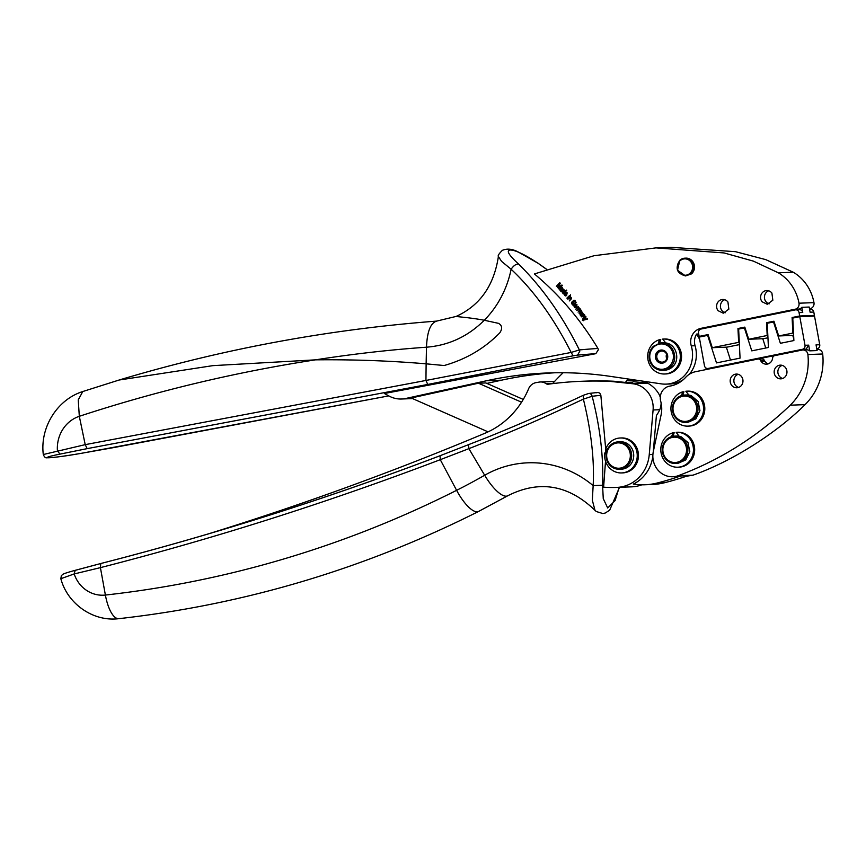 <?xml version="1.0" encoding="UTF-8"?>
<svg xmlns="http://www.w3.org/2000/svg" width="866" height="866" viewBox="0 0 866 866"><rect width="100%" height="100%" fill="white"/><g stroke="black" fill="none" stroke-linecap="round" stroke-linejoin="round"><path stroke-width="1.3" d="M816.768 348.825L817.201 348.738A3.432 3.204 -92.2 0 0 819.734 344.733L816.053 344.863L817.082 350.578L809.721 350.849A5.142 4.795 87.8 0 0 806.657 349.821L802.944 349.961A5.142 4.795 87.8 0 1 807.902 354.551A60.003 56.009 87.8 0 1 790.279 405.191C757.425 436.561 720.068 460.073 678.208 475.715A20.567 19.204 87.8 0 1 672.828 476.755A20.567 19.204 87.8 0 1 653.321 451.554L661.115 414.76A26.738 24.962 87.8 0 0 660.726 401.315A11.994 11.204 87.8 0 1 669.754 386.128A29.996 28.004 87.8 0 0 685.526 377.489A20.567 19.204 87.8 0 1 695.625 371.687L757.826 359.065A2.739 2.566 87.8 0 1 760.586 360.494L764.299 360.353A2.739 2.566 87.8 0 0 761.928 358.87L758.215 359.011M760.586 360.494A6.863 6.408 87.8 0 0 772.624 358.048A2.739 2.566 87.8 0 1 774.691 355.634L802.219 350.048A5.142 4.795 87.8 0 1 802.944 349.961M688.091 394.907A13.715 12.806 87.8 0 1 688.113 394.907A13.715 12.806 87.8 0 1 688.751 394.896A13.715 12.806 87.8 0 0 688.08 394.907L688.113 394.907A13.715 12.806 87.8 0 0 687.409 394.95M785.57 367.747A6.852 6.398 87.8 0 1 780.829 378.843A6.852 6.398 87.8 0 1 774.734 369.122A6.852 6.398 87.8 0 1 785.57 367.747M741.577 376.678A6.852 6.398 87.8 0 1 736.836 387.773A6.852 6.398 87.8 0 1 730.752 378.052A6.852 6.398 87.8 0 1 741.577 376.678M677.97 435.988A13.715 12.806 87.8 0 1 677.981 435.988A13.715 12.806 87.8 0 1 678.922 435.988A13.715 12.806 87.8 0 0 677.948 435.988L677.981 435.988A13.715 12.806 87.8 0 0 677.277 436.031M768.358 363.839A6.852 6.398 87.8 0 1 764.299 360.353M819.734 344.733L814.527 316.101L799.794 316.653L792.769 318.082L793.884 340.555L780.374 343.304L773.522 321.99L767.233 323.267L768.423 347.472L751.775 350.86L744.392 327.911L738.633 329.08L740.062 358.123L716.496 362.908L707.641 335.369L699.263 337.069L704.459 365.701A3.432 3.204 -92.2 0 0 707.738 368.494L711.895 368.288L806.149 349.15L808.682 345.144L809.721 350.849M708.778 369.024L708.669 368.451M707.738 368.494A3.432 3.204 -92.2 0 0 708.215 368.429L802.468 349.29A3.432 3.204 -92.2 0 0 805.001 345.285L799.794 316.653M778.328 272.801L753.431 261.142L724.063 252.937L655.952 247.882L670.923 247.319L735.505 251.681L765.728 259.616L793.299 272.238L778.328 272.801A44.231 41.297 87.8 0 1 798.993 303.208A5.142 4.795 87.8 0 1 795.194 309.216L701.027 328.333A13.715 12.806 87.8 0 0 691.274 345.88L695.073 345.729A13.715 12.806 87.8 0 1 696.589 334.081L698.028 336.473A36.87 34.424 87.8 0 1 699.717 339.624M695.073 345.729A29.52 27.56 87.8 0 1 689.379 374.231M683.339 379.644A29.52 27.56 87.8 0 1 669.916 383.984L666.106 384.125A29.52 27.56 87.8 0 1 661.386 383.876L610.465 376.385A394.257 368.061 87.8 0 0 547.366 372.975A394.257 368.061 87.8 0 0 486.584 380.737L501.555 380.174A394.257 368.061 87.8 0 1 554.857 372.77M552.53 383.638L555.074 380.921A222.226 207.461 87.8 0 1 563.138 372.737M208.414 533.867A3431.016 3203.128 87.8 0 0 485.068 433.206A85.712 80.018 87.8 0 0 528.596 388.791A10.738 10.024 87.8 0 1 536.097 382.62A394.257 368.061 87.8 0 1 539.323 382.079A10.284 9.602 87.8 0 1 540.427 381.971A10.284 9.602 87.8 0 1 546.067 383.66A3.453 3.226 87.8 0 0 548.243 384.201A390.956 364.987 87.8 0 1 581.725 381.278L585.535 381.137A390.956 364.987 87.8 0 1 601.502 380.899A390.826 364.867 87.8 0 1 612.987 381.202A34.283 32.01 87.8 0 1 614.817 381.332L625.414 382.436L626.789 380.672A4.114 3.843 87.8 0 1 629.571 379.2M643.276 381.213A30.884 28.838 87.8 0 1 644.142 381.527A30.851 28.805 87.8 0 1 658.117 392.763A17.147 16.01 87.8 0 1 660.293 397.31M661.115 402.928A17.147 16.01 87.8 0 1 659.329 410.646A31.144 29.076 87.8 0 1 656.406 415.496L653.3 451.651M652.845 456.36A36.34 33.926 87.8 0 1 633.327 484.083A68.566 64.008 87.8 0 0 644.91 484.776L652.271 484.495A68.566 64.008 87.8 0 0 664.817 482.676A325.692 304.063 87.8 0 0 688.026 475.694L680.665 475.975A325.692 304.063 87.8 0 1 657.446 482.957A68.566 64.008 87.8 0 1 644.91 484.776M680.665 475.975L676.378 476.625M706.212 369.544L705.952 367.996M698.7 333.995L696.589 334.081M652.899 454.477L649.251 454.607L653.094 409.964L659.751 409.715M625.414 382.436L632.786 382.166L634.161 380.39A4.114 3.843 87.8 0 1 634.572 379.936M633.176 381.657L647.746 383.183L632.84 383.757L611.006 381.473L614.817 381.332M703.722 328.485A13.715 12.806 87.8 0 1 704.87 328.192L799.037 309.075A5.142 4.795 87.8 0 0 801.808 307.322L802.75 312.474A3.432 3.204 -92.2 0 0 799.47 309.692L795.789 309.822A3.432 3.204 -92.2 0 0 795.313 309.887L701.059 329.026A3.432 3.204 -92.2 0 0 698.526 333.031L699.133 336.398L703.365 336.235M641.825 484.808A36.34 33.926 87.8 0 1 632.093 486.822A125.364 117.04 87.8 0 1 631.141 486.865L616.17 487.428A125.364 117.04 87.8 0 1 603.602 487.179L605.529 461.221M793.299 272.238A44.231 41.297 87.8 0 1 813.964 302.635A5.142 4.795 87.8 0 1 810.175 308.653L809.493 308.783M486.854 383.4L501.555 380.174M411.783 398.241L405.808 398.468L486.584 380.737M523.259 399.432L485.815 382.934L478.443 383.216L411.188 397.981L488.088 431.863M801.808 307.322L809.18 307.04L810.111 312.193L813.791 312.052L814.408 315.43L810.305 316.263M619.19 487.309L615.098 500.602L607.694 507.974L603.256 498.632L602.584 485.209C603.645 457.172 600.17 427.523 592.149 396.26L583.37 399.129C591.251 431.333 594.52 460.171 593.156 485.631L592.322 500.202L594.996 510.334L596.295 511.525L602.812 513.538L605.161 513.062L609.664 510.236L619.515 487.298M596.468 392.753C598.698 392.125 600.16 392.969 600.852 395.286L605.702 449.043M605.713 449.638L605.702 452.94M655.952 247.882L594.044 255.719L534.398 273.937C559.512 294.916 580.685 319.76 597.93 348.468L598.395 349.712L595.797 353.685L384.385 393.5L389.029 396.033A27.431 25.601 87.8 0 0 401.586 399.01L412.573 398.587M521.548 402.203L478.443 383.216M699.133 336.398L708.074 334.59L712.285 347.699L738.644 342.351L737.962 328.517L744.814 327.121L748.722 339.255L767.189 335.499L766.562 322.704L773.944 321.21L778.686 335.965L793.624 335.358M748.722 339.255L763.455 338.693L767.947 337.783M712.285 347.699L727.018 347.136L739.391 344.625M809.591 309.303L810.522 309.27A3.432 3.204 87.8 0 1 813.791 312.052M602.584 485.209L593.156 485.631A106.691 99.601 -92.2 0 0 484.668 475.25L468.885 448.653C504.207 434.764 533.229 422.738 583.37 399.129L583.338 395.286C548.492 411.653 515.53 426.05 484.43 438.467L439.96 455.765C327.532 498.491 214.443 534.419 100.683 563.539L75.169 570.337C63.294 573.552 63.002 574.266 62.742 574.407L61.345 575.684L60.837 578.705L74.184 573.942L75.169 570.337M511.124 269.25A99.828 93.203 87.8 0 1 484.289 320.258C467.986 336.452 448.718 345.426 426.494 347.201L426.126 363.828C389.743 360.765 352.863 359.433 315.495 359.845C352.31 354.053 389.31 349.842 426.494 347.201C427.144 331.602 430.543 322.899 436.713 321.113L436.583 321.113C328.582 329.361 222.735 348.998 119.064 380.033L212.82 365.647L315.495 359.845C234.989 372.239 156.27 391.053 79.315 416.297L85.214 444.648L87.174 448.631L59.971 454.12L57.416 450.85A33.731 31.49 87.8 0 1 79.315 416.297L78.243 399.875L82.779 391.529C57.015 399.637 39.89 427.588 43.3 454.52L85.214 444.648L425.942 380.455L571.159 352.44L579.365 349.929L579.798 351.185L577.557 355.125A271.87 13.455 -9.6 0 1 595.797 353.685M773.522 321.99L774.193 321.968M793.786 338.649L792.747 335.423M744.392 327.911L745.063 327.878M765.771 348.013L762.784 338.725M707.641 335.369L708.312 335.348M730.493 360.061L726.347 347.169M679.864 260.244L677.493 270.235L685.558 275.929L691.501 273.883A8.887 8.292 -92.2 0 0 693.958 263.87A8.887 8.292 -92.2 0 0 685.872 258.133L684.887 258.176A8.887 8.292 -92.2 0 0 684.692 258.187A8.887 8.292 -92.2 0 0 679.929 260.179M778.686 335.965L792.866 333.085L792.098 317.519L799.675 315.982L799.058 312.615A3.432 3.204 -92.2 0 0 795.789 309.822M468.506 444.767L468.885 448.653L440.274 459.684C327.586 502.518 214.303 538.511 100.413 567.641L74.184 573.942A31.836 29.725 87.8 0 0 105.392 595.05A1168.635 1091.008 87.8 0 1 105.392 595.05A30.851 11.031 83.7 0 0 118.62 618.681A30.851 11.031 83.7 0 0 118.902 618.66C93.268 622.005 67.461 603.851 60.837 578.705M439.96 455.765L440.08 455.743C327.586 498.502 214.476 534.43 100.781 563.528L100.683 563.539M75.32 570.315L100.781 563.528L100.413 567.641L105.392 595.05A1168.635 1091.008 87.8 0 0 456.609 490.329A30.851 10.165 63.2 0 0 477.101 511.795A30.851 10.165 63.2 0 0 478.617 511.427L507.801 495.731A30.851 9.937 60.3 0 1 506.166 496.175A30.851 9.937 60.3 0 1 484.668 475.25A677.58 632.581 87.8 0 1 456.609 490.329L440.274 459.684L440.08 455.743M664.817 342.763A13.715 12.806 -92.2 0 0 664.168 342.806L665.575 342.763M665.716 342.936A13.715 12.806 -92.2 0 0 663.486 342.817L660.79 342.936C672.622 341.128 679.81 359.141 670.381 366.968A13.715 12.806 87.8 0 1 662.468 370.302L664.525 370.226A13.715 12.806 -92.2 0 0 672.438 366.881C680.752 359.931 676.259 343.932 665.716 342.936L662.685 339.082A17.482 16.324 87.8 0 1 663.345 339.05A17.482 16.324 87.8 0 1 680.297 355.547A17.482 16.324 87.8 0 1 665.326 373.95A17.482 16.324 87.8 0 1 664.666 373.993A17.482 16.324 87.8 0 1 647.887 359.195A17.482 16.324 87.8 0 1 659.535 339.678L660.758 339.634L659.6 343.109M659.535 339.678L658.268 343.445M663.345 339.05L664.568 338.996A17.482 16.324 87.8 0 1 681.531 355.504A17.482 16.324 87.8 0 1 666.56 373.906A17.482 16.324 87.8 0 1 665.9 373.939L664.666 373.993M660.79 342.936L653.516 346.227A13.715 12.806 87.8 0 0 650.063 361.609A13.715 12.806 87.8 0 0 662.468 370.302M660.509 343.975A12.687 11.843 87.8 0 1 672.471 351.683A12.687 11.843 87.8 0 1 669.375 366.199A12.687 11.843 -92.2 0 1 652.672 364.911A12.687 11.843 -92.2 0 1 653.787 347.017A12.687 11.843 87.8 0 1 660.509 343.975M667.491 358.47A6.582 6.149 -92.2 0 0 663.291 350.297A6.582 6.149 -92.2 0 0 655.67 354.746A6.582 6.149 -92.2 0 0 659.87 362.93A6.582 6.149 -92.2 0 0 667.491 358.47M666.939 358.167A5.553 5.185 -92.2 0 0 661.743 351.044A5.553 5.185 -92.2 0 0 656.969 355.028A5.553 5.185 -92.2 0 0 662.165 362.15A5.553 5.185 -92.2 0 0 666.939 358.167M511.135 269.239L501.566 261.359L498.394 256.498C497.625 255.816 498.935 253.77 502.323 250.361C506.956 248.358 512.163 248.856 517.944 251.844L537.927 263.177C524.536 254.42 515.335 250.025 510.312 250.014C505.982 250.382 508.699 255.015 518.453 263.913C515.855 264.065 513.419 265.84 511.135 269.239M684.67 395.037A13.715 12.806 87.8 0 1 689.163 395.719A13.715 12.806 87.8 0 1 697.996 408.817A13.715 12.806 87.8 0 1 689.141 421.807A13.715 12.806 87.8 0 1 685.71 422.446A13.715 12.806 87.8 0 1 681.228 421.753A13.715 12.806 87.8 0 1 672.503 406.793A13.715 12.806 87.8 0 1 684.67 395.037L686.727 394.961A13.715 12.806 87.8 0 1 688.892 395.069L685.829 391.237A17.482 16.324 87.8 0 1 686.586 391.183A17.482 16.324 87.8 0 1 703.538 407.637A17.482 16.324 87.8 0 1 688.665 426.083A17.482 16.324 87.8 0 1 687.907 426.126A17.482 16.324 87.8 0 1 671.139 411.382A17.482 16.324 87.8 0 1 682.689 391.843L683.913 391.8L682.776 395.253M682.689 391.843L681.445 395.6M686.586 391.183L687.81 391.14A17.482 16.324 87.8 0 1 704.772 407.594A17.482 16.324 87.8 0 1 689.888 426.04A17.482 16.324 87.8 0 1 689.141 426.083L687.907 426.126M674.549 436.118A13.715 12.806 87.8 0 1 679.031 436.81A13.715 12.806 87.8 0 1 687.864 449.909A13.715 12.806 87.8 0 1 679.009 462.888A13.715 12.806 87.8 0 1 675.588 463.526A13.715 12.806 87.8 0 1 671.096 462.834A13.715 12.806 87.8 0 1 662.382 447.874A13.715 12.806 87.8 0 1 674.549 436.118L676.606 436.042A13.715 12.806 87.8 0 1 679.085 436.204L676.119 432.286A17.482 16.324 87.8 0 1 676.454 432.275A17.482 16.324 87.8 0 1 693.428 448.945A17.482 16.324 87.8 0 1 678.121 467.196A17.482 16.324 87.8 0 1 677.786 467.218A17.482 16.324 87.8 0 1 660.975 452.258A17.482 16.324 87.8 0 1 672.958 432.816L674.192 432.773L672.936 436.291M672.958 432.816L671.615 436.605M677.353 432.242A17.482 16.324 87.8 0 1 677.688 432.231A17.482 16.324 87.8 0 1 694.651 448.902A17.482 16.324 87.8 0 1 679.345 467.153A17.482 16.324 87.8 0 1 679.009 467.175L677.786 467.218M580.87 314.953L582.277 314.488L580.794 313.676L580.87 314.953L582.277 314.488M582.093 314.499L580.794 313.676M576.843 305.113L575.37 305.146L576.399 306.456L576.843 305.113L575.37 305.146M576.399 306.456L576.659 305.124M566.624 294.537L567.003 293.184L565.53 293.282L566.808 294.527L567.003 293.184L566.234 292.957M564.026 290.521L564.957 291.377L562.9 292.665L564.773 291.377L564.026 290.521L562.575 292.004L563.311 292.86L562.716 292.676M560.887 290.446L562.24 289.85L560.703 289.168L560.887 290.446L562.24 289.85M562.056 289.861L560.703 289.168M607.391 449.4L605.496 449.649A17.482 16.324 87.8 0 1 620.262 437.99A17.482 16.324 87.8 0 1 636.348 461.286A17.482 16.324 87.8 0 1 621.582 472.933A17.482 16.324 87.8 0 1 604.749 452.983L606.232 453.199M604.749 452.983L606.103 454.358M620.262 437.99L621.485 437.947A17.482 16.324 87.8 0 1 637.571 461.232A17.482 16.324 87.8 0 1 622.806 472.89L621.582 472.933M609.718 446.997A12.687 11.843 -92.2 0 0 610.552 464.912A12.687 11.843 -92.2 0 0 627.276 464.122A12.687 11.843 -92.2 0 0 630.275 456.988A12.687 11.843 -92.2 0 0 623.347 444.009A12.687 11.843 -92.2 0 0 609.718 446.997M631.595 457.086A13.715 12.806 87.8 0 1 628.359 464.804A13.715 12.806 87.8 0 1 619.385 469.253A13.715 12.806 87.8 0 1 607.272 461.297A13.715 12.806 87.8 0 1 609.372 446.293A13.715 12.806 87.8 0 1 618.346 441.844A13.715 12.806 87.8 0 1 631.595 457.086M671.031 461.881A12.687 11.843 87.8 0 1 663.432 445.849A12.687 11.843 87.8 0 1 678.359 437.795A12.687 11.843 87.8 0 1 686.543 449.909A12.687 11.843 87.8 0 1 678.349 461.924A12.687 11.843 87.8 0 1 671.031 461.881M681.152 420.789A12.687 11.843 87.8 0 1 673.564 404.758A12.687 11.843 87.8 0 1 688.492 396.715A12.687 11.843 87.8 0 1 696.665 408.828A12.687 11.843 87.8 0 1 688.47 420.833A12.687 11.843 87.8 0 1 681.152 420.789M618.346 441.844L620.402 441.768A13.715 12.806 87.8 0 1 632.516 449.714A13.715 12.806 87.8 0 1 630.416 464.717A13.715 12.806 87.8 0 1 621.442 469.166L619.385 469.253M605.496 449.649L607.586 448.999M679.085 436.204A13.715 12.806 87.8 0 1 681.087 436.735L687.972 442.526L689.801 451.695L685.731 459.943L677.645 463.451L675.588 463.526M688.892 395.069A13.715 12.806 87.8 0 1 691.22 395.643L698.104 401.445L699.934 410.603L695.853 418.863L687.766 422.359L685.71 422.446M666.593 354.14A5.553 5.185 -92.2 0 0 666.766 358.697M557.964 287.815L559.793 283.593L556.362 286.278L559.858 282.771M559.1 289.049L561.688 285.748L557.693 287.523M556.362 286.278L559.761 282.673L560.313 283.269L558.191 287.209L561.98 285.076M561.309 291.506L559.934 289.677L561.233 288.627M561.677 288.183L562.326 287.544M562.51 289.406L562.088 288.064L562.694 289.396M565.152 291.268L566.732 290.391L563.246 293.91L562.088 291.972L562.803 290.705L564.394 289.98L565.336 291.257L566.483 290.099M563.355 293.812L562.272 291.961L564.578 289.969M566.71 295.187L565.162 293.617L564.881 295.154L566.202 295.674L565.282 295.934L564.188 294.397L566.169 292.437L567.176 292.849L566.613 295.295L565.162 293.617M566.386 295.663L564.708 295.49L564.372 294.386L566.353 292.427M565.065 295.144L566.104 295.219L565.065 295.144M570.369 295.458L570.521 294.786M567.317 298.413L569.536 295.739M569.363 300.859L570.986 297.926L567.706 299.106L570.38 296.724M567.706 299.106L570.293 296.637L571.246 297.655L571.333 298.889L569.254 300.957L570.878 298.618L570.239 297.677M573.519 304.605L574.201 303.977L573.866 302.645L574.959 303.998L573.617 305.243L572.675 304.994L571.517 303.403L571.69 302.234L573.725 300.35L574.84 300.318L576.085 302.429L575.262 302.97L575.295 301.314L573.833 300.903L572.069 302.84L573.519 304.605L574.385 303.977L573.942 302.743M573.833 300.903L575.479 301.303L575.749 303.154M573.801 305.233L572.166 304.431L571.874 302.223L573.909 300.34L575.024 300.307M576.475 307.105L574.981 305.46L574.634 306.975L575.933 307.571L575.002 307.776L573.985 306.185L576.042 304.334L577.027 304.789L576.355 307.203L574.981 305.46M576.117 307.56L574.45 307.3L574.169 306.174L576.226 304.323M574.818 306.965L575.858 307.094L574.818 306.965M577.849 307.538L575.836 309.194L578.207 306.423L578.769 308.015M575.955 309.086L578.272 306.521M578.196 312.02L580.003 309.249L576.702 310.309L579.473 308.058M576.702 310.309L579.397 307.971L580.285 308.989L581.541 311.121L579.148 313.524L580.989 310.948L580.372 310.396L578.077 312.117L579.917 309.671L579.289 309M579.267 313.427L581.173 310.937L579.646 310.764M581.205 316.047L579.982 314.077L581.378 313.167M581.865 312.788L582.558 312.204M582.569 314.098L582.277 312.723L582.753 314.087M583.034 318.569L584.875 316.447L584.301 315.462L583.467 315.863L584.085 315.462M584.691 315.17L585.135 316.75L582.915 318.666L584.658 315.765L581.497 316.707L584.236 314.434L584.117 315.127L584.875 315.159M581.909 317.01L584.301 314.52M583.338 320.712L582.753 319.879M584.528 319.77L587.559 319.056L582.428 320.463L582.699 319.749L583.857 319.998L585.968 316.826L584.528 319.77L587.3 318.699M583.381 320.214L586.065 316.956M725.167 312.81A6.852 6.398 87.8 0 1 724.669 299.733M769.149 303.869A6.852 6.398 87.8 0 1 768.662 290.803M511.135 269.25C533.943 290.684 553.948 318.407 571.159 352.44L573.119 355.818L427.761 384.45L425.942 380.455L426.126 363.828L444.128 365.528C465.886 359.39 484.408 348.522 499.714 332.923C502.616 328.69 502.215 325.497 498.535 323.354L484.289 320.258C469.058 317.324 454.498 316.664 457.042 316.35M597.93 348.468A275.031 13.618 -9.6 0 0 579.365 349.929C562.413 315.819 542.105 287.144 518.453 263.913M546.533 269.294L537.927 263.177M558.191 287.209L561.915 285.011L562.413 285.553L558.841 288.757M558.657 288.768L561.504 285.758M557.509 287.534L559.609 283.593M561.547 288.259L562.142 287.555L563.236 289.276L561.255 291.647L560.053 290.435L560.551 288.638L562.391 289.515M562.142 287.555L561.449 287.837M563.831 290.078L564.394 289.98M566.202 295.674L565.466 295.923M566.277 292.427L567.176 292.849M564.881 295.154L565.92 295.23M566.884 298.131L569.46 295.642L567.068 298.131M573.909 300.34L574.84 300.318M575.933 307.571L575.186 307.766M574.634 306.975L575.673 307.105M581.714 312.864L582.374 312.215L583.305 314.044L581.118 316.198L580.036 314.856L580.696 313.135L582.45 314.196M582.374 312.215L581.671 312.399M584.301 315.462L583.283 315.874M718.076 310.688A6.852 6.398 87.8 0 1 722.742 299.484A6.852 6.398 87.8 0 1 727.927 301.996L728.847 309.162L723.262 313.189L718.076 310.688M762.058 301.758A6.852 6.398 87.8 0 1 766.724 290.554A6.852 6.398 87.8 0 1 771.909 293.065L772.829 300.231L767.244 304.258L762.058 301.758M738.687 387.416A6.852 6.398 87.8 0 1 738.189 374.296M782.669 378.485A6.852 6.398 87.8 0 1 782.171 365.365M587.927 393.694C590.017 393.077 591.424 393.933 592.149 396.26L600.852 395.286M738.644 342.351L739.283 342.319M737.962 328.517L742.184 328.355M767.189 335.499L767.828 335.478M766.562 322.704L770.794 322.553M792.866 333.085L793.505 333.053M792.098 317.519L796.33 317.357M799.675 315.982L814.408 315.43M113.543 447.614L81.361 453.308C51.451 458.623 34.304 459.272 59.971 454.12M405.808 398.468A27.431 25.601 87.8 0 1 401.586 399.01M649.251 454.607A36.34 33.926 87.8 0 1 617.112 487.385A125.364 117.04 87.8 0 1 616.17 487.428M691.274 345.88A29.52 27.56 87.8 0 1 666.106 384.125M632.84 383.757A23.999 22.408 87.8 0 1 653.094 409.964M581.725 381.278A390.956 364.987 87.8 0 1 597.702 381.051A390.826 364.867 87.8 0 1 609.177 381.343A34.283 32.01 87.8 0 1 611.006 381.473M686.424 476.246L693.006 475.163C731.348 461.665 775.925 433.617 805.077 404.628L790.279 405.191M816.876 349.431L817.731 349.399A5.142 4.795 87.8 0 1 822.7 353.988A60.003 56.009 87.8 0 1 805.077 404.628M711.895 368.288L708.215 368.429M808.682 345.144L805.001 345.285M806.149 349.15L802.468 349.29M703.16 336.279L698.028 336.473M657.446 482.957L664.817 482.676M626.789 380.672L634.161 380.39M701.027 328.333L704.87 328.192M573.119 355.818L577.557 355.125M87.174 448.631L427.761 384.45M43.3 454.52C44.383 457.086 45.573 458.168 46.861 457.746C50.726 458.017 62.233 456.544 81.382 453.319L388.758 395.881L113.435 447.635M690.527 273.916A8.887 8.292 -92.2 0 0 692.973 263.913A8.887 8.292 -92.2 0 0 684.887 258.176L679.886 260.201C674.874 268.244 676.768 273.494 685.558 275.929L690.527 273.916M684.486 258.88A8.205 7.653 -92.2 0 0 680.091 260.72A8.205 7.653 -92.2 0 0 679.085 272.26A8.205 7.653 -92.2 0 0 689.866 273.396A8.205 7.653 -92.2 0 0 692.096 264.076A8.205 7.653 -92.2 0 0 684.486 258.88M802.75 312.474L799.058 312.615M809.472 308.675L810.175 308.653M798.993 303.208L813.964 302.635M795.194 309.216L799.037 309.075M617.112 487.385L632.093 486.822M546.067 383.66L552.746 383.411M597.702 381.051L601.502 380.899M609.177 381.343L612.987 381.202M761.257 361.598L764.97 361.458M693.006 475.163L678.208 475.715M807.902 354.551L822.7 353.988M118.902 618.66C244.58 604.565 364.478 568.81 478.617 511.427M436.583 321.113L456.166 316.415C479.905 305.59 493.977 285.607 498.394 256.498M676.454 432.275L677.688 432.231M82.779 391.529L119.064 380.033M537.992 263.167L546.598 269.272M594.996 510.334C568.356 484.711 539.291 479.851 507.801 495.731M597.421 392.493L588.728 393.467L583.338 395.275M540.427 381.971L554.597 381.43M672.828 476.755L676.508 476.614"/></g></svg>
